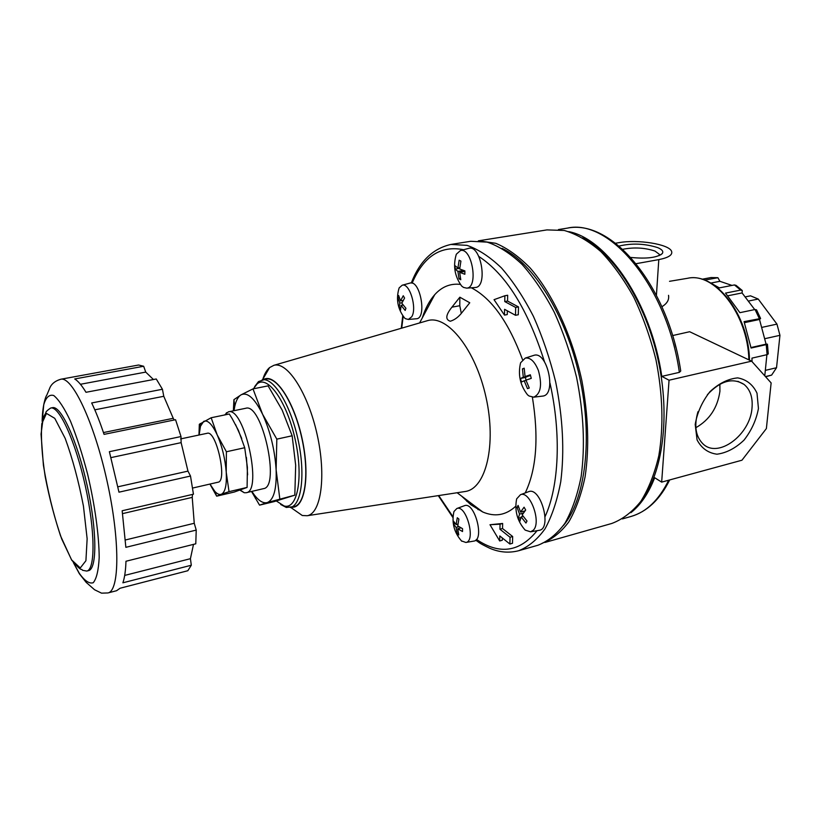 <?xml version="1.0" encoding="UTF-8"?>
<svg xmlns="http://www.w3.org/2000/svg" width="821" height="821" viewBox="0 0 821 821"><rect width="100%" height="100%" fill="white"/><g stroke="black" fill="none" stroke-linecap="round" stroke-linejoin="round"><path stroke-width="1.23" d="M766.229 344.635L767.43 344.163L766.075 344.143L759.497 319.461L760.595 318.517L744.062 321.637L751.082 348.042L766.229 344.635L767.081 354.651L768.271 353.913L767.44 344.245M751.01 347.529L766.075 344.143M199.134 434.997L200.457 426.304L203.68 421.378C207.662 419.654 212.177 424.17 217.216 434.935C222.152 446.439 225.159 458.857 226.227 472.167C226.883 484.995 225.231 492.374 221.29 494.293L216.662 496.171L234.313 492.025L247.1 487.417L229.028 491.656L226.227 472.167L226.401 451.755L244.72 447.722L238.429 430.409L232.261 418.772L229.295 414L211.161 417.745L217.216 434.935L226.401 451.755M247.1 487.417L247.398 467.365L244.72 447.722M216.662 496.171L209.919 484.072M198.969 435.027L199.318 424.293L211.161 417.745M279.797 498.788L276.123 469.756C276.749 488.916 273.814 499.845 267.318 502.544L294.821 495.166L295.673 465.25L292.153 435.777L276.821 439.143L262.556 414.184L252.991 388.887L241.107 394.819C247.511 391.863 254.654 398.318 262.556 414.184C270.283 431.261 274.799 449.785 276.123 469.756L276.821 439.143M251.513 491.471L259.549 505.141L274.081 501.631L294.821 495.166M233.349 410.828L233.923 399.653L241.107 394.819C238.203 396.543 236.079 400.422 234.755 406.446L233.934 399.653M252.991 388.887L268.098 385.87L282.157 410.079L292.153 435.777M758.44 408.499L757.003 393.156C752.96 384.608 746.525 379.518 737.71 377.886C728.114 378.799 718.847 383.407 709.908 391.72C702.119 401.705 697.214 412.614 695.202 424.447L697.07 439.902C701.483 448.245 708.113 453.007 716.969 454.198C726.411 452.956 735.421 448.266 744 440.148C751.492 430.532 756.305 419.983 758.44 408.499M669.053 380.215L751.605 361.158L771.135 382.925L766.383 428.552L741.948 460.222L661.664 482.122L669.053 380.215L661.798 376.377L679.357 372.365L680.732 371.01C668.222 286.529 612.292 218.745 567.28 228.146C609.356 218.109 667.268 286.416 679.357 372.365M630.877 512.694C640.657 505.007 648.59 493.349 654.676 477.73L661.664 482.122M672.635 335.553L689.65 331.725L751.605 361.158M459.852 297.202L451.93 307.167C445.711 314.915 445.167 319.605 450.288 321.237C454.557 319.933 458.375 317.142 461.751 312.842L469.756 302.764L459.852 297.202L459.791 305.72L461.299 313.386M509.882 544.025L510.046 537.252L499.938 529.237L500.051 524.178L489.993 524.732L499.691 540.967L499.804 535.949L509.882 544.025L512.489 543.286L512.663 536.524L502.534 528.529L502.647 523.47L489.993 524.732M499.691 540.967L502.278 540.249L502.329 537.971M500.051 524.178L502.647 523.47M499.938 529.237L502.534 528.529M510.046 537.252L512.663 536.524M515.496 315.285L515.68 307.454L504.761 301.574L504.884 295.745L494.037 299.675L504.484 315.1L504.597 309.322L515.496 315.285L518.287 314.751L518.482 306.931L507.542 301.061L507.676 295.242L504.884 295.745M504.484 315.1L507.245 314.576L507.327 310.81M504.761 301.574L507.542 301.061M515.68 307.454L518.482 306.931M765.89 370.24L776.533 367.726L779.95 335.327L765.182 338.611M765.634 376.788L771.637 375.094L765.439 376.572M745.745 296.792L750.527 295.827L758.224 299.049L776.953 324.11L779.95 335.327M762.329 327.281L776.953 324.11M749.101 300.917L758.224 299.049M117.906 486.802L187.968 471.121L190.503 476.036L118.973 492.179L109.378 451.694L181.01 436.556L175.55 419.716L104.062 434.371C100.029 422.23 95.893 411.762 91.675 402.957L162.435 389.267L156.257 378.984L85.989 392.294C81.905 385.542 78.149 381.098 74.721 378.963L143.665 366.258L138.626 365.017L60.723 379.251C72.217 376.11 94.117 422.24 107.048 481.075C120.123 539.879 119.702 590.946 107.951 592.947L101.537 593.152L94.569 589.755L86.164 582.366L79.401 573.797L73.346 562.539M192.494 494.427L192.227 497.372L122.586 513.618M125.449 539.961L194.249 523.275L196.229 530.089L125.859 547.33L122.165 510.765L193.448 494.201L190.503 476.036M194.249 523.275L192.227 497.372M124.689 575.418L190.421 558.691L191.303 565.228L122.883 582.807C124.638 577.748 125.664 570.564 125.972 561.256L195.778 543.81L196.229 530.089M190.421 558.691L193.499 544.374M107.951 592.947L116.561 590.72L120.092 588.236L187.824 570.728L191.303 565.228M143.665 366.258L145.738 372.098L80.427 384.279M153.435 379.518L145.738 372.098M162.435 389.267L163.779 396.297L94.805 409.823M103.456 432.564L173.241 418.31L163.779 396.297M173.241 418.31L174.216 419.993M181.01 436.556L181.123 442.642L111.009 457.605M187.968 471.121L181.123 442.642M659.325 255.557L659.263 254.253L655.004 251.072C644.711 247.675 633.945 247.09 622.729 249.307M630.785 257.445C646.558 258.984 657.046 257.702 662.239 253.586C663.696 251.513 662.188 249.522 657.713 247.624C644.793 243.529 631.903 243.016 619.044 246.064M697.963 411.742C693.94 425.689 695.582 436.372 702.889 443.781C717.944 458.98 750.332 434.904 752.026 407.821C752.888 397.374 750.22 389.565 744.031 384.392C732.63 377.332 720.417 380.77 707.374 394.706M695.849 427.7C709.539 419.88 717.564 407.739 719.925 391.278L719.873 384.228M401.089 305.391L405.194 310.461L405.923 308.296L401.818 303.226L404.579 298.054L403.255 295.745L400.504 300.917L398.637 295.488L397.918 297.664L399.786 303.082L399.252 307.803L400.556 310.102L401.089 305.391L403.08 305.032M399.252 307.803L400.658 307.557M399.786 303.082L402.033 302.682M397.918 297.664L399.119 297.448M400.504 300.917L403.121 300.455M463.824 270.581L463.814 271.618M459.647 272.326L464.85 274.265L464.881 270.899L459.678 268.98L460.92 261.119L459.155 260.206L457.923 268.046L455.132 265.758L455.111 269.083L457.902 271.392L459.021 278.791L460.776 279.735L459.647 272.326L464.85 271.443M459.021 278.791L460.468 278.545M457.902 271.392L463.444 270.458M455.111 269.083L459.719 268.313M457.923 268.046L459.76 267.738M529.319 375.659L525.358 377.424L526.045 380.123M525.06 376.572L524.198 368.188L522.433 368.865L523.295 377.239L520.504 378.471L521.407 382.011L524.198 380.8L527.493 388.651L529.268 388.015L525.974 380.144L531.259 378.378L530.345 374.787L525.06 376.572L530.469 375.402M524.198 380.8L526.045 380.4M520.504 378.471L525.358 377.424M523.295 377.239L529.381 375.915M522.433 368.865L524.198 368.496M521.14 516.912L525.953 523.028L527 521.037L522.166 514.911L525.686 510.026L524.075 507.204L520.565 512.099L518.092 505.397L517.076 507.399L519.539 514.09L518.379 518.297L519.97 521.109L521.14 516.912L523.131 516.368M518.379 518.297L520.832 517.64M519.539 514.09L523.336 513.074M517.076 507.399L518.523 507.009M520.565 512.099L524.947 510.919M457.728 528.755L462.521 531.536L462.551 528.673L457.749 525.902L458.898 519.077L457.276 517.753L456.137 524.568L453.572 521.243L453.551 524.085L456.117 527.421L457.164 533.599L458.775 534.953L457.728 528.755L460.95 527.893M457.164 533.599L458.323 533.281M456.117 527.421L458.877 526.672M453.551 524.085L455.234 523.644M456.137 524.568L457.913 524.085M674.913 343.527L675.899 347.314M533.486 355.483L533.855 355.36C547.361 350.464 556.987 394.963 542.671 396.091L542.291 396.143M529.124 396.03L527.544 394.839C520.114 385.265 517.805 374.581 520.596 362.779L525.266 358.089C530.366 357.34 534.748 361.486 538.412 370.558C542.332 385.008 540.772 393.885 533.732 397.169L529.124 396.03M409.812 283.132L410.048 283.071C420.249 279.694 427.177 318.445 416.452 318.764L416.216 318.784M405.523 318.702L404.579 318.004C397.6 308.912 395.794 298.875 399.15 287.894L402.187 285.226C409.556 282.506 417.345 308.162 411.721 316.783L408.355 319.451L405.523 318.702M528.344 491.769L528.662 491.656C540.7 486.504 552.287 528.632 539.253 530.315L538.925 530.376M516.655 498.87L520.473 494.704C530.058 490.301 541.737 522.402 533.291 530.222L530.612 531.813L525.183 530.12C517.23 521.068 514.387 510.652 516.655 498.87M468.493 248.414L468.812 248.332C481.075 244.473 488.136 287.145 475.328 287.483L475.01 287.514M463.526 287.422L461.659 286.047C454.649 276.349 452.874 265.747 456.322 254.223L460.396 250.579C472.024 246.916 478.828 287.812 466.677 288.14L463.526 287.422M464.276 505.767L464.512 505.685C474.548 501.333 484.852 539.756 473.984 541.07L473.738 541.111M461.884 541.296L460.632 539.91C453.839 531.515 451.612 522.053 453.951 511.534L456.825 508.517C466.338 504.402 476.19 541.224 465.887 542.465L461.33 540.854M752.036 361.63L751.954 358.13L767.081 354.651M515.444 506.506C505.746 515.301 494.847 517.127 482.758 511.996L470.823 504.73L461.628 496.12M422.251 317.994C425.35 308.347 429.506 300.568 434.72 294.688C441.852 286.765 450.319 283.327 460.14 284.374M471.316 287.791C491.563 298.249 508.651 322.232 522.577 359.752M532.388 397.21C538.904 437.47 536.513 469.376 525.214 492.939M426.53 320.939L427.751 320.58C447.619 314.761 475.657 349.828 486.011 397.313C496.633 444.746 485.991 488.362 465.517 491.451L464.255 491.646M253.391 388.805L257.117 383.91C267.605 374.571 286.919 401.561 295.191 439.492C303.678 477.37 297.541 509.995 284.087 505.952L276.308 500.974M764.772 375.823L766.906 354.693M701.976 279.253L710.976 277.549L717.564 277.683M741.927 290.234L736.068 285.369L734.446 284.938L719.36 287.894L710.473 282.876M710.883 283.05L719.894 281.305L717.913 277.724L704.562 280.115M731.983 285.421L719.894 281.305M760.533 318.363L756.531 309.845L755.053 309.507L739.885 312.678L725.528 293.097L740.645 290.09L742.287 290.572L742.061 292.933L728.094 295.734M754.725 309.579L742.061 292.933M744.473 322.663L759.497 319.461M229.028 491.656L221.29 494.293C219.371 494.94 217.216 493.975 214.835 491.379L209.971 484.062M180.599 438.917L207.2 433.283C216.303 429.927 227.684 481.424 218.017 482.214L192.555 488.064M50.728 408.016L52.493 407.678C61 405.348 77.338 440.887 87.139 485.478C97.042 530.038 97.206 569.158 88.514 570.636L86.769 571.067C95.421 569.61 95.215 530.479 85.302 485.888C75.501 441.267 59.194 405.697 50.728 408.016C47.105 410.418 45.483 412.05 45.884 412.912L43.277 417.314L41.05 434.114L43.4 465.22C47.485 490.024 53.201 513.566 60.538 535.856L71.632 560.025C83.332 573.787 80.468 567.362 82.552 570.297L86.769 571.067M234.016 410.695L234.755 406.446M259.549 505.141L267.318 502.544C263.367 503.622 259.036 501.087 254.315 494.94L251.852 491.389M224.615 414.964L228.33 411.865L245.715 408.283C262.012 402.382 280.741 487.13 263.479 488.649L246.208 492.723L244.258 492.733L239.937 490.168M228.33 411.865C244.145 406.046 262.987 491.338 246.208 492.723M235.555 424.601L241.733 438.476M246.403 457.389L247.624 474.856M636.131 263.685L658.801 259.61C668.427 257.712 672.697 254.992 671.619 251.431C669.464 244.217 637.732 239.137 618.654 242.708L615.534 243.232M661.931 306.705C667.114 303.554 669.31 299.768 668.52 295.324M582.787 237.833C614.17 253.699 645.409 302.313 657.99 359.3C670.603 416.288 662.763 473.543 640.985 501.159M568.748 231.635C607.417 238.911 651.197 303.195 661.798 376.377M478.356 240.84L546.93 229.901L564.263 230.465C576.404 234.016 588.585 241.035 600.787 251.513C612.743 263.921 623.744 279.171 633.791 297.284C643.007 316.701 650.396 337.523 655.958 359.752C662.773 394.183 663.737 426.109 658.853 455.552C654.624 473.614 648.611 488.916 640.791 501.426C632.16 512.099 622.503 519.436 611.809 523.459L545.021 542.435M479.361 240.902L495.73 243.293C507.173 248.075 518.615 256.275 530.068 267.882C552.646 293.744 571.991 335.235 581.863 380.636C588.339 415.508 589.416 447.548 585.096 476.765C581.309 494.663 575.86 509.738 568.748 521.992C560.856 532.398 551.989 539.479 542.137 543.256M478.171 509.718L475.934 506.875M430.697 302.21L431.528 298.68M502.093 248.363C533.178 262.925 565.915 314.987 579.503 376.654C593.173 438.301 585.424 499.312 563.37 525.614M466.892 501.385L465.107 498.737M424.313 314.156L424.816 311.005M450.903 244.442L470.741 241.282L487.12 242.123C498.665 245.972 510.323 253.412 522.094 264.424C533.66 277.436 544.395 293.384 554.288 312.288C563.422 332.536 570.841 354.21 576.558 377.301C583.7 413.045 585.24 446.06 581.176 476.365C577.512 494.919 572.104 510.549 564.94 523.275C556.966 534.05 547.956 541.378 537.929 545.247L518.605 550.747C528.437 546.919 537.252 539.613 545.031 528.816C551.999 516.07 557.243 500.358 560.753 481.701C564.581 451.222 562.888 417.961 555.673 381.919C549.916 358.623 542.496 336.764 533.404 316.321C523.572 297.233 512.93 281.11 501.477 267.964C489.85 256.819 478.356 249.286 466.985 245.356L450.903 244.442C432.77 248.558 419.572 261.406 411.3 282.988M262.802 379.261C264.495 373.904 266.763 370.004 269.596 367.572L273.927 365.304C287.463 361.384 308.091 393.177 317.163 434.637C326.409 476.057 321.103 513.587 307.177 515.732L302.292 515.506L291.198 507.758M263.479 379.569C274.696 372.549 293.723 400.299 301.954 437.993C310.379 475.646 304.817 508.835 291.691 507.204M254.643 386.66L258.492 381.591L265.942 379.086C277.252 376.377 294.226 403.378 301.8 438.034C309.527 472.65 305.525 504.289 294.123 506.598L286.313 507.46L280.69 504.484M262.135 379.836C273.372 377.137 290.295 404.199 297.89 438.896C305.628 473.563 301.687 505.233 290.357 507.522M776.533 367.726L771.637 375.094M451.93 307.167L459.791 305.72M71.622 559.912L61.719 539.007C55.099 519.98 49.599 499.24 45.227 476.796C41.922 455.06 40.783 437.367 41.809 423.708L46.469 413.415L54.761 418.33L65.187 438.383C72.535 458.549 78.621 481.127 83.444 506.126L87.139 538.75L85.918 560.722L80.284 567.958L71.622 559.912M452.823 516.481L438.732 495.566M401.726 328.143L403.142 316.506M412.111 283.163C423.554 256.337 440.713 245.192 463.598 249.717M478.859 256.48C506.064 274.358 527.944 309.466 544.497 361.804M549.967 383.048C561.461 434.176 558.998 486.36 545.093 516.573M537.057 530.705C519.744 552.133 499.548 555.047 476.467 539.428M668.684 480.203C658.945 500.01 646.384 512.099 631 516.471L622.4 518.913M42.251 420.927L43.729 404.835C45.914 397.343 49.25 394.234 53.734 395.517C58.763 399.581 64.336 408.099 70.442 421.07C76.61 436.331 82.336 454.034 87.631 474.21C94.908 505.12 99.084 535.559 99.187 557.562C98.52 570.379 96.539 578.774 93.225 582.746C89.294 583.957 84.666 580.837 79.339 573.386L73.633 562.929M710.699 277.58L717.061 277.714M734.446 284.938L740.645 290.09M755.053 309.507L759.24 318.404M658.801 259.61L656.42 295.191M749.501 360.162C748.742 314.977 715.758 271.946 687.588 278.288C714.444 271.802 747.982 314.443 748.885 359.865M659.263 254.253L659.181 255.618M660.607 254.91L662.239 253.586M744.031 384.392L737.915 381.344M533.732 397.169L542.671 396.091M525.266 358.089L533.855 355.36M408.355 319.451L416.452 318.764M402.187 285.226L410.048 283.071M530.612 531.813L539.253 530.315M520.473 494.704L528.662 491.656M466.677 288.14L475.328 287.483M460.396 250.579L468.812 248.332M465.887 542.465L473.984 541.07M456.825 508.517L464.512 505.685M457.133 492.744L482.758 511.996M419.603 322.951L434.72 294.688M669.669 479.936C660.022 499.466 647.133 511.647 631 516.471M214.835 491.379L216.652 496.161M200.457 426.304L200.252 423.544M60.723 379.251C54.761 381.067 51.005 384.279 49.455 388.877L46.756 395.229C45.473 396.687 42.394 406.292 42.148 421.399M254.315 494.94L255.454 498.45M240.276 490.045L244.258 492.733M225.262 414.831L226.565 412.676M475.718 540.208C479.762 542.784 478.315 542.784 489.86 548.305C499.384 552.379 508.958 553.19 518.605 550.747M402.731 315.972L401.284 328.277M438.281 495.627L452.771 517.353M307.177 515.732L465.517 491.451M273.927 365.304L427.751 320.58M290.737 507.429L302.292 515.506M262.515 379.754L269.596 367.572M284.087 505.952L286.313 507.46M257.117 383.91L258.492 381.591M567.28 228.146L558.444 229.562M687.588 278.288L669.515 281.316"/></g></svg>

